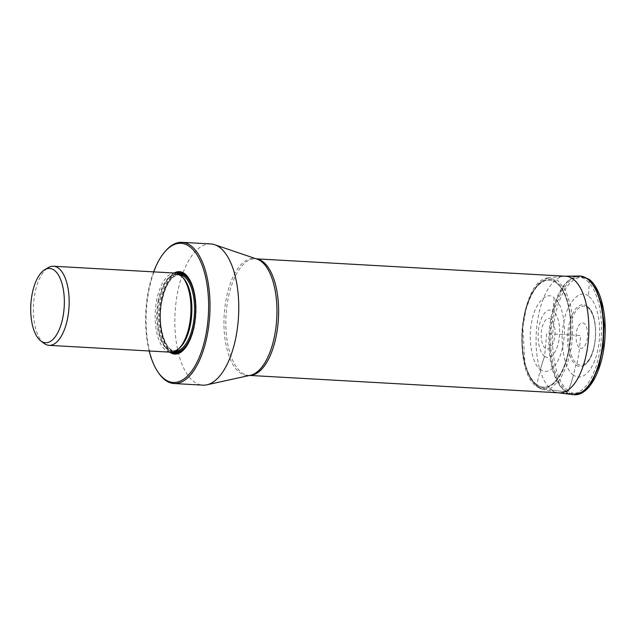 <?xml version="1.0" encoding="UTF-8"?>
<svg xmlns="http://www.w3.org/2000/svg" width="637" height="637" viewBox="0 0 637 637"><rect width="100%" height="100%" fill="white"/><g stroke="black" fill="none" stroke-linecap="round" stroke-linejoin="round"><path stroke-width="0.48" stroke-dasharray="3.19 2.39" d="M589.408 280.24L588.469 296.173C597.737 302.511 602.355 327.442 598.127 348.343C594.321 369.571 582.521 382.296 573.427 374.986A108.823 93.217 -53.4 0 1 568.339 390.688C581.063 401.007 597.649 383.108 602.952 353.352C608.908 324.09 602.419 289.039 589.408 280.24C576.692 269.921 560.106 287.82 554.803 317.576C548.847 346.839 555.337 381.889 568.339 390.688A108.823 93.217 126.6 0 0 573.427 374.986L575.92 365.001A30.926 13.895 93.2 0 1 568.714 326.096A30.926 13.895 93.2 0 1 587.131 306.23A30.926 13.895 93.2 0 1 587.394 306.429A30.926 13.895 93.2 0 1 595.396 336.392A30.926 13.895 93.2 0 1 584.089 365.272A30.926 13.895 93.2 0 1 575.92 365.001A1.664 1.425 -53.4 0 0 576.875 363.767A29.589 13.297 -86.8 0 0 594.496 344.76A29.589 13.297 -86.8 0 0 587.601 307.544A29.589 13.297 -86.8 0 0 569.988 326.55A29.589 13.297 -86.8 0 0 576.875 363.767A108.983 93.352 -53.4 0 0 579.511 347.762A12.764 5.733 93.2 0 1 576.541 331.702A12.764 5.733 93.2 0 1 584.145 323.5A12.764 5.733 93.2 0 1 587.115 339.561A12.764 5.733 93.2 0 1 579.519 347.754L580.633 335.564L546.689 333.653L545.344 348.264A15.296 6.872 -86.8 0 0 554.453 338.438A15.296 6.872 -86.8 0 0 550.886 319.201A15.296 6.872 -86.8 0 0 541.784 329.026A15.296 6.872 -86.8 0 0 545.344 348.264L544.603 356.362A23.768 10.678 93.2 0 1 539.069 326.462A23.768 10.678 93.2 0 1 553.219 311.198L554.166 297.829C562.606 303.594 566.803 326.279 562.957 345.302C559.493 364.619 548.76 376.204 540.487 369.548A107.948 92.469 -53.4 0 1 544.603 356.362A23.768 10.678 -86.8 0 0 558.753 341.09A23.768 10.678 -86.8 0 0 553.219 311.198M568.339 390.688A1.664 1.425 -53.4 0 1 566.604 391.851L565.919 391.779A4.133 3.543 -53.4 0 1 565.823 391.771L551.873 390.059A109.11 93.464 -53.4 0 1 537.429 387.017L541.697 389.231L551.029 388.204L559.899 379.779L567.097 365.105L571.652 346.17L572.942 325.547L570.792 306.023L565.489 290.265L557.765 280.391L547.963 277.867L539.412 282.717L531.815 293.506L526.058 308.977L522.81 327.322L525.007 364.03L530.207 378.107L537.429 387.017A1.664 1.425 -53.4 0 1 536.569 385.353L536.736 384.621A4.117 3.527 -53.4 0 1 536.76 384.517L540.487 369.548C532.444 365.407 527.611 339.298 531.696 322.075C534.379 303.817 546.737 290.48 554.166 297.829M564.645 390.744A58.389 26.236 -86.8 0 0 571.954 393.562A58.389 26.236 -86.8 0 0 600.683 345.087A58.389 26.236 -86.8 0 0 585.817 279.778A58.389 26.236 -86.8 0 0 578.507 276.96A58.389 26.236 -86.8 0 0 549.779 325.435A58.389 26.236 -86.8 0 0 564.645 390.744M210.775 243.939A70.715 31.77 -86.8 0 0 175.979 302.647A70.715 31.77 -86.8 0 0 193.982 381.73A70.715 31.77 -86.8 0 0 202.829 385.146M158.661 373.051A70.715 31.77 93.2 0 1 148.755 291.157A70.715 31.77 93.2 0 1 165.524 251.002M149.185 350.987A69.672 31.309 93.2 0 1 148.262 291.428A69.672 31.309 93.2 0 1 153.636 271.864M174.14 273.018A41.286 18.553 -86.8 0 0 160.022 300.162A41.286 18.553 -86.8 0 0 169.689 352.134M175.263 273.082A39.621 17.804 -86.8 0 0 156.63 300.449A39.621 17.804 -86.8 0 0 165.859 350.286A39.621 17.804 -86.8 0 0 170.812 352.197M43.969 343.359A39.621 17.804 93.2 0 1 34.852 293.601A39.621 17.804 93.2 0 1 48.229 267.651M544.603 356.362A107.948 92.469 126.6 0 0 540.487 369.548M536.76 384.517A53.548 24.055 93.2 0 1 524.283 317.162A53.548 24.055 93.2 0 1 556.165 282.764A53.548 24.055 93.2 0 1 568.642 350.119A53.548 24.055 93.2 0 1 536.76 384.517M556.181 282.661A53.651 24.11 93.2 0 1 568.682 350.151A53.651 24.11 93.2 0 1 536.736 384.621A53.651 24.11 93.2 0 1 524.235 317.13A53.651 24.11 93.2 0 1 556.181 282.661M556.3 281.928C544.388 272.262 528.853 289.023 523.893 316.892C518.311 344.291 524.386 377.112 536.569 385.353C548.481 395.012 564.016 378.259 568.976 350.39C574.558 322.983 568.483 290.169 556.3 281.928M547.963 277.867C520.118 280.455 511.75 371.029 537.047 386.826L541.697 389.231L558.378 392.806A58.429 26.252 -86.8 0 1 551.881 390.059A58.429 26.252 93.2 0 1 536.895 325.595A58.429 26.252 93.2 0 1 564.939 276.187L547.955 277.867M572.432 394.566A59.4 26.69 93.2 0 1 565.823 391.771A59.4 26.69 93.2 0 1 550.591 326.24A59.4 26.69 93.2 0 1 579.097 276.012M551.873 390.059L565.823 391.771M572.655 394.59A59.4 26.69 93.2 0 1 565.919 391.779A59.4 26.69 93.2 0 1 550.694 326.104A59.4 26.69 93.2 0 1 579.328 276.012M580.243 276.028L570.792 279.563L562.16 290.042L555.416 306.15L551.411 325.897L550.631 346.831L553.171 366.331L558.729 381.985L566.604 391.851L573.571 394.677M573.427 374.986C564.597 370.431 559.286 341.743 563.769 322.816C566.723 302.75 580.299 288.099 588.469 296.173M249.792 375.408A58.389 26.236 93.2 0 1 248.948 375.392A58.389 26.236 93.2 0 1 241.646 372.573A58.389 26.236 93.2 0 1 226.772 307.273A58.389 26.236 93.2 0 1 255.509 258.797A58.389 26.236 93.2 0 1 256.345 258.869M256.241 258.837L256.982 259.092A58.636 26.348 -86.8 0 0 225.379 303.562A58.636 26.348 -86.8 0 0 239.823 372.709A58.636 26.348 -86.8 0 0 250.452 375.265L249.68 375.432M188.687 278.13A40.489 18.194 93.2 0 1 188.934 278.48A40.489 18.194 93.2 0 1 194.603 325.372A40.489 18.194 93.2 0 1 185.001 348.367A40.489 18.194 93.2 0 1 184.714 348.686M171.751 352.197A40.489 18.194 93.2 0 1 161.057 300.449A40.489 18.194 93.2 0 1 176.194 273.193M172.89 352.046A39.9 17.932 93.2 0 1 161.519 300.64A39.9 17.932 93.2 0 1 177.309 273.464M191.466 283.489A39.9 17.932 93.2 0 1 194.572 325.204A39.9 17.932 93.2 0 1 188.082 343.677M178.71 274.045A39 17.525 -86.8 0 0 161.894 300.919A39 17.525 -86.8 0 0 174.347 351.624M179.984 274.826A38.164 17.151 -86.8 0 0 179.451 274.778A38.164 17.151 -86.8 0 0 161.495 301.134A38.164 17.151 -86.8 0 0 175.159 350.987A38.164 17.151 -86.8 0 0 175.701 350.995M178.941 348.527A38.164 17.151 93.2 0 1 172.5 350.836A38.164 17.151 93.2 0 1 158.836 300.983A38.164 17.151 93.2 0 1 176.791 274.627A38.164 17.151 93.2 0 1 182.93 277.644M158.215 300.879A38.411 17.255 -86.8 0 0 161.782 342.26A38.411 17.255 -86.8 0 0 180.924 346.337C178.105 349.506 175.294 351.011 172.5 350.836L175.159 350.987C164.943 351.68 156.957 324.337 161.973 301.038C165.891 283.919 171.711 275.168 179.451 274.778L176.791 274.627C179.586 274.77 182.206 276.569 184.65 280.041A38.411 17.255 -86.8 0 0 158.215 300.879M587.394 306.429C599.943 315.18 597.625 357.89 584.089 365.272M560.138 392.894L571.954 393.562M566.699 276.299L578.507 276.96M188.441 277.764L188.934 278.48C195.877 290.233 197.788 305.84 194.651 325.316C192.677 335.365 189.46 343.048 185.001 348.367L184.435 349.02"/><path stroke-width="0.96" d="M174.076 383.53L202.829 385.146A70.715 31.77 -86.8 0 0 206.802 384.82A70.715 31.77 -86.8 0 0 232.147 351.839A70.715 31.77 -86.8 0 0 238.318 319.487A70.715 31.77 -86.8 0 0 219.622 247.347A70.715 31.77 -86.8 0 0 214.685 244.704A70.715 31.77 -86.8 0 0 210.775 243.939L182.015 242.323A70.715 31.77 93.2 0 1 190.861 245.731A70.715 31.77 93.2 0 1 209.565 317.871A70.715 31.77 93.2 0 1 203.394 350.223A70.715 31.77 93.2 0 1 174.076 383.53A70.715 31.77 93.2 0 1 165.23 380.114A70.715 31.77 93.2 0 1 158.661 373.051L158.016 372.112A69.672 31.309 93.2 0 1 149.185 350.987M153.636 271.864A69.672 31.309 93.2 0 1 164.784 251.862L165.524 251.002A70.715 31.77 93.2 0 1 182.015 242.323M164.784 251.862A69.672 31.309 93.2 0 1 197.51 255.62A69.672 31.309 93.2 0 1 207.726 322.601A69.672 31.309 93.2 0 1 203.378 345.389A69.672 31.309 93.2 0 1 158.016 372.112M169.689 352.134A41.286 18.553 -86.8 0 0 184.435 349.02A41.286 18.553 -86.8 0 0 194.221 325.579A41.286 18.553 -86.8 0 0 188.441 277.764A41.286 18.553 -86.8 0 0 174.14 273.018M49.033 345.35L170.812 352.197A39.621 17.804 -86.8 0 0 180.056 347.332A39.621 17.804 -86.8 0 0 189.452 324.838A39.621 17.804 -86.8 0 0 183.902 278.95A39.621 17.804 -86.8 0 0 180.223 274.993A39.621 17.804 -86.8 0 0 175.263 273.082L53.484 266.234A39.621 17.804 93.2 0 1 58.445 268.145A39.621 17.804 93.2 0 1 69.154 299.916A39.621 17.804 93.2 0 1 62.745 333.501A39.621 17.804 93.2 0 1 49.033 345.35A39.621 17.804 93.2 0 1 44.08 343.439A39.621 17.804 93.2 0 1 43.969 343.359L40.688 340.859A37.209 16.721 93.2 0 1 32.129 294.135A37.209 16.721 93.2 0 1 44.694 269.762A37.209 16.721 93.2 0 1 64.265 305.784A37.209 16.721 93.2 0 1 60.181 327.211A37.209 16.721 93.2 0 1 40.688 340.859M44.694 269.762L48.229 267.651A39.621 17.804 93.2 0 1 53.484 266.234M564.788 276.187L564.939 276.187A58.429 26.252 93.2 0 1 573.061 279.022A58.429 26.252 -86.8 0 1 587.824 345.254A58.429 26.252 -86.8 0 1 558.386 392.806A58.429 26.252 -86.8 0 0 558.386 392.806L558.227 392.79M564.939 276.187L579.097 276.012A59.4 26.69 93.2 0 1 587.354 278.902A59.4 26.69 93.2 0 1 602.363 346.225A59.4 26.69 93.2 0 1 572.432 394.566L558.386 392.806M579.328 276.012A59.4 26.69 93.2 0 1 579.551 276.012L579.551 276.012A59.4 26.69 93.2 0 1 587.449 278.902A59.4 26.69 93.2 0 1 602.514 345.851A59.4 26.69 93.2 0 1 572.878 394.614L572.878 394.614A59.4 26.69 93.2 0 1 572.655 394.59M573.571 394.677L583.158 391.795L592.004 381.714L598.987 365.742L603.215 345.891L604.155 324.703L601.678 304.876L596.105 288.935L588.15 278.91L580.243 276.028L588.891 279.157C599.966 287.088 606.472 311.326 605.023 336.519C603.565 368.377 589.48 396.628 573.571 394.677L572.432 394.566M256.345 258.869A58.389 26.236 93.2 0 1 262.81 261.616A58.389 26.236 93.2 0 1 277.788 326.001A58.389 26.236 93.2 0 1 249.792 375.408M206.802 384.82L250.452 375.265A58.636 26.348 -86.8 0 0 276.394 323.246A58.636 26.348 -86.8 0 0 261.074 261.281A58.636 26.348 -86.8 0 0 256.982 259.092L214.685 244.704M184.714 348.686A40.489 18.194 93.2 0 1 171.751 352.197M176.194 273.193A40.489 18.194 93.2 0 1 188.687 278.13M177.309 273.464A39.9 17.932 93.2 0 1 191.466 283.489M188.082 343.677A39.9 17.932 93.2 0 1 172.89 352.046M174.347 351.624A39 17.525 -86.8 0 0 194.197 324.926A39 17.525 -86.8 0 0 178.71 274.045M175.701 350.995A38.164 17.151 -86.8 0 0 193.115 324.623A38.164 17.151 -86.8 0 0 179.984 274.826M182.93 277.644A38.164 17.151 93.2 0 1 190.455 324.48A38.164 17.151 93.2 0 1 178.941 348.527M180.056 347.332L180.924 346.337A38.411 17.255 -86.8 0 0 190.025 324.52A38.411 17.255 -86.8 0 0 184.65 280.041L183.902 278.95M579.097 276.012L580.243 276.028M249.68 375.432L560.138 392.894M256.241 258.837L566.699 276.299"/></g></svg>
